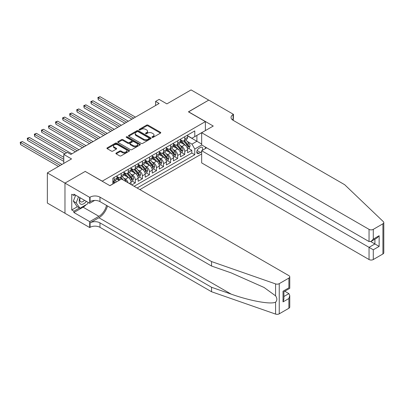 <?xml version="1.0" encoding="UTF-8"?>
<svg xmlns="http://www.w3.org/2000/svg" width="404" height="404" viewBox="0 0 404 404"><rect width="100%" height="100%" fill="white"/><g stroke="black" fill="none" stroke-linecap="round" stroke-linejoin="round"><path stroke-width="0.61" d="M152.146 137.37A0.687 0.394 0 0 0 153.116 137.37L160.479 133.118A0.98 0.566 0 0 0 160.767 132.714A0.98 0.566 0 0 0 160.479 132.315L148 125.109A0.98 0.566 0 0 0 146.617 125.109L139.249 129.366A0.687 0.394 0 0 0 139.052 129.644A0.687 0.394 0 0 0 139.249 129.926A0.687 0.394 0 0 0 140.223 129.926L141.173 129.376A3.136 1.813 0 0 1 145.612 129.376L146.652 129.972A3.136 1.813 0 0 1 147.571 131.255A3.136 1.813 0 0 1 146.652 132.537L145.698 133.088A0.687 0.394 0 0 0 145.496 133.365A0.687 0.394 0 0 0 145.698 133.648A0.687 0.394 0 0 0 146.667 133.648L147.622 133.098A3.136 1.813 0 0 1 152.056 133.098L153.096 133.694A3.136 1.813 0 0 1 154.015 134.976A3.136 1.813 0 0 1 153.096 136.259L152.146 136.81A0.687 0.394 0 0 0 151.944 137.087A0.687 0.394 0 0 0 152.146 137.37L152.146 136.81M116.185 153.045A0.98 0.566 0 0 0 115.898 153.449A0.98 0.566 0 0 0 116.185 153.848L119.685 155.868A0.98 0.566 0 0 0 121.069 155.868L129.25 151.147A0.98 0.566 0 0 0 129.538 150.748A0.98 0.566 0 0 0 129.25 150.344L116.771 143.142A0.98 0.566 0 0 0 115.387 143.142L107.206 147.864A0.98 0.566 0 0 0 106.919 148.263A0.98 0.566 0 0 0 107.206 148.667L111.433 151.106A0.98 0.566 0 0 0 112.822 151.106L116.322 149.086A0.98 0.566 0 0 0 116.61 148.682A0.98 0.566 0 0 0 116.322 148.283L114.226 147.071A2.621 1.515 0 0 1 113.458 146.001A2.621 1.515 0 0 1 115.074 144.602A2.621 1.515 0 0 1 117.933 144.93L126.149 149.677A2.621 1.515 0 0 1 126.917 150.748A2.621 1.515 0 0 1 125.301 152.146A2.621 1.515 0 0 1 122.442 151.818L121.069 151.025A0.98 0.566 0 0 0 119.685 151.025L116.185 153.045L116.185 153.848M85.315 171.483L102.263 181.149L205.373 121.619L188.426 111.832L208.732 100.111L191.072 89.915L166.887 103.878L159.115 99.394L155.585 101.434L159.115 103.475L70.836 154.439L67.306 152.404L63.776 154.439L63.776 163.413M85.315 171.362L65.009 183.083L47.354 172.892L71.543 158.923L63.776 154.439M141.243 143.42A0.98 0.566 0 0 0 142.632 143.42L150.808 138.698A0.98 0.566 0 0 0 151.096 138.299A0.98 0.566 0 0 0 150.808 137.9L138.335 130.694A0.98 0.566 0 0 0 136.946 130.694L128.765 135.416A0.98 0.566 0 0 0 128.477 135.815A0.98 0.566 0 0 0 128.765 136.219L141.243 143.42M126.649 137.517A0.687 0.394 0 0 1 127.346 137.613L127.346 136.799L140.031 144.122A0.98 0.566 0 0 1 140.319 144.521A0.98 0.566 0 0 1 140.031 144.92L131.85 149.647A0.98 0.566 0 0 1 130.462 149.647L117.988 142.44L117.988 141.642A0.98 0.566 0 0 0 117.7 142.041A0.98 0.566 0 0 0 117.988 142.44M117.988 141.642L121.488 139.617A0.98 0.566 0 0 1 122.872 139.617L127.932 142.541A0.98 0.566 0 0 0 129.32 142.541L131.643 141.198A0.98 0.566 0 0 0 131.931 140.799A0.98 0.566 0 0 0 131.643 140.4L126.376 137.36A0.687 0.394 0 0 1 126.174 137.077A0.687 0.394 0 0 1 126.598 136.714A0.687 0.394 0 0 1 127.346 136.799M64.973 213.236L47.354 203.066L47.354 172.892M131.785 184.941L135.315 182.901L132.103 181.048M130.719 174.008L132.492 175.033A3.995 2.308 60 0 1 135.315 179.926L138.143 178.295L138.143 181.27L142.38 178.826L139.163 176.967M137.779 169.933L139.552 170.953A3.995 2.308 60 0 1 142.38 175.846L145.203 174.215L145.203 177.194L149.44 174.745L146.228 172.892M144.844 165.852L146.617 166.877A3.995 2.308 60 0 1 149.44 171.771L152.268 170.14L152.268 173.114L156.505 170.67L153.288 168.811M151.904 161.777L153.677 162.802A3.995 2.308 60 0 1 156.505 167.69L159.328 166.059L159.328 169.039L163.564 166.589L160.353 164.736M158.969 157.696L160.742 158.722A3.995 2.308 60 0 1 163.564 163.615L166.392 161.984L166.392 164.958L170.629 162.514L167.413 160.661M166.029 153.621L167.801 154.646A3.995 2.308 60 0 1 170.629 159.54L173.452 157.908L173.452 160.883L177.689 158.439L174.477 156.58M173.094 149.546L174.866 150.566A3.995 2.308 60 0 1 177.689 155.459L180.517 153.828L180.517 156.808L184.754 154.358L184.754 151.384A3.995 2.308 -120 0 0 181.926 146.49L180.154 145.465M181.537 152.505L184.754 154.358M119.145 180.371L116.822 179.033M131.078 184.532L131.078 182.371A3.995 2.308 -120 0 0 128.255 177.477L123.887 174.957M128.088 182.805A3.995 2.308 60 0 0 125.427 179.108L123.654 178.083M138.143 178.295A3.995 2.308 -120 0 0 135.315 173.402L130.947 170.877M145.203 174.215A3.995 2.308 -120 0 0 142.38 169.321L138.011 166.802M152.268 170.14A3.995 2.308 -120 0 0 149.44 165.246L145.071 162.726M159.328 166.059A3.995 2.308 -120 0 0 156.505 161.171L152.136 158.646M166.392 161.984A3.995 2.308 -120 0 0 163.564 157.09L159.196 154.57M173.452 157.908A3.995 2.308 -120 0 0 170.629 153.015L166.261 150.49M180.517 153.828A3.995 2.308 -120 0 0 177.689 148.935L173.321 146.415M202.308 150.338A3.096 1.788 120 0 0 202.05 147.273A3.096 1.788 120 0 0 200.5 147.43L198.95 148.324A3.096 1.788 120 0 0 196.925 151.056A3.096 1.788 120 0 0 197.399 153.535A3.096 1.788 120 0 0 198.95 153.379L200.5 152.485A3.096 1.788 120 0 0 201.667 151.424M139.87 189.607L201.667 153.929M205.373 121.619L205.373 130.588M205.373 147.061L205.373 148.571M137.118 188.017L194.784 154.727L194.784 149.02L191.956 144.127L187.219 141.39M109.858 185.653L112.857 183.921L112.857 178.209L194.784 130.916L194.784 136.623L202.55 132.219M201.773 144.98L194.784 149.02M116.953 176.498L118.367 177.316A3.995 2.308 60 0 0 120.362 177.513L123.19 175.881A3.995 2.308 -120 0 0 124.018 174.053L124.018 171.771M124.018 172.422L125.427 173.235A3.995 2.308 60 0 0 127.427 173.437L130.25 171.806A3.995 2.308 -120 0 0 131.078 169.978L131.078 167.69M131.078 168.347L132.492 169.16A3.995 2.308 60 0 0 134.487 169.357L137.315 167.726A3.995 2.308 -120 0 0 138.143 165.898L138.143 163.615M138.143 164.266L139.552 165.084A3.995 2.308 60 0 0 141.552 165.281L144.374 163.65A3.995 2.308 -120 0 0 145.203 161.822L145.203 159.54M145.203 160.191L146.617 161.004A3.995 2.308 60 0 0 148.611 161.201L151.439 159.57A3.995 2.308 -120 0 0 152.268 157.742L152.268 155.459M152.268 156.111L153.677 156.929A3.995 2.308 60 0 0 155.676 157.126L158.499 155.495A3.995 2.308 -120 0 0 159.328 153.666L159.328 151.384M159.328 152.035L160.742 152.848A3.995 2.308 60 0 0 162.736 153.05L165.564 151.419A3.995 2.308 -120 0 0 166.392 149.591L166.392 147.303M166.392 147.96L167.801 148.773A3.995 2.308 60 0 0 169.801 148.97L172.624 147.339A3.995 2.308 -120 0 0 173.452 145.511L173.452 143.228M173.452 143.88L174.866 144.698A3.995 2.308 60 0 0 176.861 144.895L179.689 143.263A3.995 2.308 -120 0 0 180.517 141.435L180.517 139.153M134.153 186.305L191.814 153.015L191.814 150.283L187.577 152.727L187.577 149.753A3.995 2.308 -120 0 0 184.754 144.859L180.386 142.339M180.517 139.804L181.926 140.617A3.995 2.308 -120 0 0 183.926 140.814A3.995 2.308 -120 0 0 184.754 138.986L184.754 136.703M183.926 140.814L186.749 139.183A3.995 2.308 -120 0 0 187.577 137.355L187.577 135.072M114.13 177.477L114.13 179.76A3.995 2.308 60 0 1 113.302 181.588A3.995 2.308 60 0 1 112.857 181.749M113.302 181.588L116.125 179.962A3.995 2.308 -120 0 0 116.953 178.129L116.953 175.846M121.19 173.402L121.19 175.684A3.995 2.308 60 0 1 120.362 177.513M128.255 169.321L128.255 171.609A3.995 2.308 60 0 1 127.427 173.437M135.315 165.246L135.315 167.529A3.995 2.308 60 0 1 134.487 169.357M142.38 161.171L142.38 163.453A3.995 2.308 60 0 1 141.552 165.281M149.44 157.09L149.44 159.373A3.995 2.308 60 0 1 148.611 161.201M156.505 153.015L156.505 155.298A3.995 2.308 60 0 1 155.676 157.126M163.564 148.935L163.564 151.217A3.995 2.308 60 0 1 162.736 153.05M170.629 144.859L170.629 147.142A3.995 2.308 60 0 1 169.801 148.97M177.689 140.779L177.689 143.067A3.995 2.308 60 0 1 176.861 144.895M177.689 155.459L177.689 158.439M170.629 159.54L170.629 162.514M163.564 163.615L163.564 166.589M156.505 167.69L156.505 170.67M149.44 171.771L149.44 174.745M142.38 175.846L142.38 178.826M135.315 179.926L135.315 182.901M191.956 144.127L196.899 141.269L196.899 135.401L202.55 132.138M187.577 135.89L201.667 144.021M187.577 135.724L191.956 138.254L194.784 136.623M155.585 101.434L155.585 105.51M188.602 148.425L191.814 150.283M191.814 153.015L194.784 154.727M152.419 137.466L153.096 137.072A3.136 1.813 0 0 0 154.015 135.794L154.015 134.976M147.571 131.255L147.571 132.073A3.136 1.813 0 0 1 146.652 133.35L145.97 133.744M160.469 133.123L148 125.927A0.98 0.566 0 0 0 146.617 125.927L139.526 130.022M150.798 138.708L138.335 131.512A0.98 0.566 0 0 0 136.946 131.512L128.78 136.224L128.765 135.416M149.076 138.577A0.687 0.394 0 0 0 149.278 138.299A0.687 0.394 0 0 0 149.076 138.017L138.123 131.694A0.687 0.394 0 0 0 137.153 131.694L136.148 132.275A3.136 1.813 0 0 0 135.229 133.557A3.136 1.813 0 0 0 136.148 134.835L143.637 139.158A3.136 1.813 0 0 0 148.071 139.158L149.076 138.577L149.076 139.395A0.687 0.394 0 0 0 149.278 139.112L149.278 138.299M135.229 133.557L135.229 134.37A3.136 1.813 0 0 0 136.148 135.653L136.148 134.835M149.076 139.395L148.071 139.976A3.136 1.813 0 0 1 143.637 139.976L136.148 135.653M117.998 142.45L121.488 140.435L121.488 139.617M131.931 140.799L131.931 141.617A0.98 0.566 0 0 1 131.643 142.016L129.32 143.354A0.98 0.566 0 0 1 127.932 143.354L122.872 140.435A0.98 0.566 0 0 0 121.488 140.435M127.346 137.613L140.016 144.93M133.184 145.571A2.621 1.515 0 0 0 136.042 145.9A2.621 1.515 0 0 0 137.663 144.501A2.621 1.515 0 0 0 136.895 143.43L134.002 141.759A0.98 0.566 0 0 0 132.613 141.759L130.29 143.102A0.98 0.566 0 0 0 130.002 143.501A0.98 0.566 0 0 0 130.29 143.9L133.184 145.571L133.184 146.389A2.621 1.515 0 0 0 136.042 146.718A2.621 1.515 0 0 0 137.663 145.319L137.663 144.501M130.002 143.501L130.002 144.319A0.98 0.566 0 0 0 130.29 144.718L130.29 143.9M133.184 146.389L130.29 144.718M126.917 150.748L126.917 151.561A2.621 1.515 0 0 1 125.301 152.959A2.621 1.515 0 0 1 122.442 152.631L121.069 151.843A0.98 0.566 0 0 0 119.685 151.843L116.195 153.853M113.458 146.001L113.458 146.819A2.621 1.515 0 0 0 114.226 147.889L114.226 147.071M116.312 149.091L114.226 147.889M129.24 151.152L116.771 143.955A0.98 0.566 0 0 0 115.387 143.955L107.222 148.672L107.206 147.864M187.517 149.051L189.345 148L190.052 145.96A2.646 1.53 -120 0 0 189.016 143.476L185.79 139.739M185.143 145.117L181.32 140.688A7.641 4.414 -120 0 0 180.517 139.845M183.047 143.874L180.906 141.395A6.343 3.661 -120 0 0 180.517 140.971M135.456 117.135L100.04 96.682L98.273 97.702L98.273 99.743L131.926 119.17M183.567 140.961L186.83 144.738A2.646 1.53 60 0 1 187.774 146.561C188.173 147.096 188.451 146.93 188.623 146.071A2.646 1.53 -120 0 0 187.678 144.248L184.451 140.511M183.759 140.9L187.264 144.96A1.348 0.778 60 0 1 187.602 145.485L188.623 146.071M187.774 146.561L187.966 146.874M98.273 99.743L97.884 97.48L133.694 118.15M97.884 97.48L100.04 96.682M79.977 197.677A6.494 3.747 120 0 0 81.502 204.333A6.494 3.747 120 0 0 86.345 201.354M80.194 197.803A4.444 2.565 120 0 0 80.739 201.783A4.444 2.565 120 0 0 81.391 201.985A4.444 2.565 120 0 0 84.456 200.263M88.163 202.404L87.607 203.838L79.982 208.242L77.159 206.611L73.346 201.187L75.674 195.193M79.982 208.242L76.169 202.818L78.497 196.824M73.346 201.187L76.169 202.818M206.681 147.814L201.667 150.712L201.667 162.903L369.044 259.535L369.044 247.344L374.907 243.96L374.907 239.183M201.667 150.712L373.281 249.793L373.281 259.535L382.921 253.97L382.921 223.796A2.995 1.732 0 0 0 383.8 222.574A2.995 1.732 0 0 0 383.366 221.68L344.678 184.714L233.093 120.291A6.989 4.035 180 0 1 231.048 117.438A6.989 4.035 180 0 1 233.093 114.585L233.482 114.357L208.767 100.091L188.532 111.893M188.532 111.772L213.251 126.043L201.667 132.729L369.044 229.361A2.995 1.732 0 0 0 373.281 229.361L382.921 223.796M233.482 114.357L233.27 120.392M201.667 132.729L201.667 144.92L369.044 241.557L369.044 229.361M383.8 222.574L383.8 252.747A2.995 1.732 180 0 1 382.921 253.97M373.281 259.535A2.995 1.732 180 0 1 369.044 259.535M232.214 119.67A6.989 4.035 180 0 1 233.093 119.049L233.093 114.585M370.741 241.557L379.144 246.405L373.281 249.793M373.281 229.361L373.281 239.107L371.165 241.345L369.044 241.557M373.281 239.107L379.144 235.724L377.023 237.961L371.165 241.345M288.885 308.262L288.885 298.516L289.764 295.561L289.764 307.04A2.995 1.732 180 0 1 288.885 308.262L279.245 313.827A2.995 1.732 180 0 1 275.579 314.085L211.555 291.749L211.555 287.284L99.97 222.862A6.989 4.035 -0 0 0 90.082 222.862L98.909 217.761A13.009 7.509 120 0 0 107.504 205.964M211.555 287.284L231.184 294.132C249.95 300.894 270.912 304.682 275.579 302.152C277.28 300.409 277.28 298.309 275.579 295.844L264.059 287.466L231.184 272.887L211.555 266.039L99.97 201.616A6.989 4.035 -0 0 0 90.082 201.616L90.082 197.152L89.693 197.374L64.973 183.103L85.209 171.422L109.928 185.694L121.508 179.007L288.885 275.644A2.995 1.732 -0 0 1 289.764 276.866A2.995 1.732 -0 0 1 288.885 278.088L279.245 283.653L279.245 313.827M211.555 291.749L99.97 227.326A6.989 4.035 -0 0 0 90.082 227.326L89.693 227.548L64.973 213.277L64.973 183.103M211.555 266.039L211.555 261.575L99.97 197.152A6.989 4.035 -0 0 0 90.082 197.152M275.579 295.844L275.579 283.911L211.555 261.575M86.203 204.651A11.236 6.489 -60 0 1 83.093 207.181L73.871 212.504L73.871 211.196L79.492 207.954M75.003 194.809L73.871 195.46L71.755 194.238L71.755 209.974L73.871 211.196M73.871 195.46L73.871 194.152L89.693 203.288L89.693 197.374M89.693 227.548L89.693 221.634L98.909 216.317A11.236 6.489 120 0 0 106.515 205.399M73.871 212.504L89.693 221.634M284.749 291.234L288.885 293.622L289.764 295.561M94.627 200.44L89.693 203.288M275.579 283.911A2.995 1.732 -0 0 0 279.245 283.653M71.755 209.974L77.371 206.732M288.885 298.516L283.027 301.899L283.901 298.945L283.901 291.723L289.764 288.34L289.764 276.866M283.027 301.899L283.027 291.218C284.169 291.88 284.169 291.88 283.027 291.218L288.885 287.835C290.032 288.491 290.032 288.491 288.885 287.835L288.885 278.088M180.457 153.131L182.28 152.076L182.987 150.036A2.646 1.53 -120 0 0 181.957 147.551L178.73 143.814M178.083 149.192L174.255 144.763A7.641 4.414 -120 0 0 173.452 143.925M175.982 147.95L173.846 145.475A6.343 3.661 -120 0 0 173.452 145.046M128.396 121.21L92.976 100.763L91.213 101.783L91.213 103.818L124.861 123.25M176.503 145.036L179.765 148.818A2.646 1.53 60 0 1 180.709 150.642C181.108 151.172 181.391 151.01 181.558 150.152A2.646 1.53 -120 0 0 180.613 148.329L177.386 144.592M176.694 144.975L180.204 149.036A1.348 0.778 60 0 1 180.543 149.561L181.558 150.152M180.709 150.642L180.901 150.955M91.213 103.818L90.824 101.555L126.629 122.23M90.824 101.555L92.976 100.763M173.392 157.207L175.22 156.151L175.927 154.116A2.646 1.53 -120 0 0 174.892 151.631L171.665 147.894M171.018 153.273L167.195 148.844A7.641 4.414 -120 0 0 166.392 148M168.923 152.03L166.781 149.551A6.343 3.661 -120 0 0 166.392 149.126M121.331 125.285L85.916 104.838L84.148 105.858L84.148 107.898L117.801 127.326M169.443 149.116L172.705 152.894A2.646 1.53 60 0 1 173.649 154.717C174.048 155.247 174.326 155.086 174.498 154.227A2.646 1.53 -120 0 0 173.553 152.404L170.326 148.667M169.635 149.051L173.139 153.111A1.348 0.778 60 0 1 173.478 153.641L174.498 154.227M173.649 154.717L173.841 155.03M84.148 107.898L83.759 105.636L119.569 126.306M83.759 105.636L85.916 104.838M166.332 161.287L168.155 160.231L168.862 158.191A2.646 1.53 -120 0 0 167.832 155.707L164.605 151.97M163.958 157.348L160.13 152.919A7.641 4.414 -120 0 0 159.328 152.081M161.858 156.106L159.721 153.626A6.343 3.661 -120 0 0 159.328 153.202M114.271 129.366L78.851 108.918L77.088 109.938L77.088 111.974L110.741 131.401M162.378 153.192L165.64 156.969A2.646 1.53 60 0 1 166.584 158.792C166.983 159.328 167.266 159.161 167.433 158.302A2.646 1.53 -120 0 0 166.488 156.479L163.261 152.747M162.57 153.131L166.079 157.191A1.348 0.778 60 0 1 166.418 157.717L167.433 158.302M166.584 158.792L166.776 159.11M77.088 111.974L76.699 109.711L112.504 130.386M76.699 109.711L78.851 108.918M159.267 165.362L161.095 164.307L161.802 162.272A2.646 1.53 -120 0 0 160.767 159.782L157.545 156.05M156.893 161.428L153.071 156.994A7.641 4.414 -120 0 0 152.268 156.156M154.798 160.186L152.656 157.706A6.343 3.661 -120 0 0 152.268 157.277M107.206 133.441L71.791 112.994L70.023 114.014L70.023 116.054L103.677 135.481M155.318 157.267L158.58 161.05A2.646 1.53 60 0 1 159.524 162.873C159.923 163.403 160.206 163.241 160.373 162.383A2.646 1.53 -120 0 0 159.428 160.56L156.202 156.823M155.51 157.207L159.014 161.267A1.348 0.778 60 0 1 159.353 161.797L160.373 162.383M159.524 162.873L159.716 163.186M70.023 116.054L69.634 113.792L105.444 134.461M69.634 113.792L71.791 112.994M152.207 169.438L154.03 168.387L154.737 166.347A2.646 1.53 -120 0 0 153.707 163.862L150.48 160.125M149.833 165.504L146.006 161.075A7.641 4.414 -120 0 0 145.203 160.231M147.733 164.261L145.597 161.782A6.343 3.661 -120 0 0 145.203 161.358M100.147 137.522L64.726 117.069L62.963 118.089L62.963 120.129L96.617 139.557M148.253 161.347L151.515 165.125A2.646 1.53 60 0 1 152.459 166.948C152.858 167.483 153.141 167.317 153.308 166.458A2.646 1.53 -120 0 0 152.364 164.635L149.137 160.898M148.445 161.287L151.954 165.347A1.348 0.778 60 0 1 152.293 165.872L153.308 166.458M152.459 166.948L152.651 167.261M62.963 120.129L62.575 117.867L98.379 138.537M62.575 117.867L64.726 117.069M145.142 173.518L146.97 172.463L147.677 170.422A2.646 1.53 -120 0 0 146.647 167.938L143.42 164.201M142.774 169.584L138.946 165.15A7.641 4.414 -120 0 0 138.143 164.312M140.673 168.337L138.532 165.862A6.343 3.661 -120 0 0 138.143 165.433M93.082 141.597L57.666 121.15L55.898 122.17L55.898 124.205L89.552 143.637M141.193 165.423L144.455 169.205A2.646 1.53 60 0 1 145.4 171.028C145.799 171.559 146.081 171.397 146.248 170.538A2.646 1.53 -120 0 0 145.304 168.715L142.077 164.978M141.385 165.362L144.89 169.422A1.348 0.778 60 0 1 145.228 169.953L146.248 170.538M145.4 171.028L145.591 171.341M55.898 124.205L55.51 121.942L91.319 142.617M55.51 121.942L57.666 121.15M138.082 177.593L139.905 176.543L140.612 174.503A2.646 1.53 -120 0 0 139.582 172.018L136.355 168.281M135.709 173.659L131.881 169.231A7.641 4.414 -120 0 0 131.078 168.387M133.608 172.417L131.472 169.938A6.343 3.661 -120 0 0 131.078 169.513M86.022 145.672L50.601 125.225L48.839 126.245L48.839 128.285L82.492 147.713M134.128 169.503L137.39 173.281A2.646 1.53 60 0 1 138.335 175.104C138.734 175.634 139.016 175.472 139.183 174.614A2.646 1.53 -120 0 0 138.239 172.791L135.012 169.054M134.32 169.438L137.83 173.498A1.348 0.778 60 0 1 138.168 174.028L139.183 174.614M138.335 175.104L138.527 175.417M48.839 128.285L48.45 126.023L84.254 146.692M48.45 126.023L50.601 125.225M131.017 181.674L132.845 180.618L133.552 178.578A2.646 1.53 -120 0 0 132.522 176.094L129.295 172.357M128.649 177.735L124.821 173.306A7.641 4.414 -120 0 0 124.018 172.468M126.548 176.492L124.407 174.013A6.343 3.661 -120 0 0 124.018 173.589M78.957 149.753L43.541 129.305L41.774 130.325L41.774 132.361L75.427 151.793M127.068 173.579L130.33 177.356A2.646 1.53 60 0 1 131.275 179.179C131.674 179.714 131.957 179.553 132.123 178.694A2.646 1.53 -120 0 0 131.179 176.866L127.952 173.134M127.26 173.518L130.765 177.578A1.348 0.778 60 0 1 131.103 178.103L132.123 178.694M131.275 179.179L131.467 179.497M41.774 132.361L41.385 130.098L77.194 150.773M41.385 130.098L43.541 129.305M126.351 181.8A2.646 1.53 -120 0 0 125.457 180.169L122.23 176.437M119.943 179.911L117.756 177.381A7.641 4.414 -120 0 0 116.953 176.543M119.256 180.305L117.347 178.093A6.343 3.661 -120 0 0 116.953 177.664M71.897 153.828L36.481 133.381L34.714 134.401L34.714 136.441L64.832 153.828M123.366 180.078L120.887 177.21M120.195 177.593L121.447 179.043M120.003 177.659L121.286 179.139M34.714 136.441L34.325 134.178L66.599 152.808M34.325 134.178L36.481 133.381M116.413 181.952L115.17 180.512M63.776 157.297L29.416 137.461L27.649 138.476L27.649 140.516L63.776 161.373M115.069 182.724L113.827 181.29M113.135 181.674L114.383 183.118M112.943 181.734L114.221 183.214M27.649 140.516L27.26 138.254L63.776 159.333M27.26 138.254L29.416 137.461M62.009 164.428L22.356 141.536L20.589 142.556L20.589 144.592L58.479 166.468M20.589 144.592L20.2 142.329L60.241 165.448M20.2 142.329L22.356 141.536M125.427 179.108L128.255 177.477M132.492 175.033L135.315 173.402M139.552 170.953L142.38 169.321M146.617 166.877L149.44 165.246M153.677 162.802L156.505 161.171M160.742 158.722L163.564 157.09M167.801 154.646L170.629 153.015M174.866 150.566L177.689 148.935M181.926 146.49L184.754 144.859M184.754 138.986L187.577 137.355M114.13 179.76L116.953 178.129M121.19 175.684L124.018 174.053M128.255 171.609L131.078 169.978M135.315 167.529L138.143 165.898M142.38 163.453L145.203 161.822M149.44 159.373L152.268 157.742M156.505 155.298L159.328 153.666M163.564 151.217L166.392 149.591M170.629 147.142L173.452 145.511M177.689 143.067L180.517 141.435M184.754 151.384L187.577 149.753M129.209 183.451L131.078 182.371M197.117 150.53L200.5 152.485M196.758 152.116L198.95 153.379M153.096 137.072L153.096 136.259M145.698 133.648L145.698 133.088M146.652 133.35L146.652 132.537M139.249 129.926L139.249 129.366M146.617 125.927L146.617 125.109M148 125.927L148 125.109M160.479 133.118L160.479 132.315M136.946 131.512L136.946 130.694M138.335 131.512L138.335 130.694M150.808 138.698L150.808 137.9M143.637 139.976L143.637 139.158M148.071 139.976L148.071 139.158M122.872 140.435L122.872 139.617M127.932 143.354L127.932 142.541M129.32 143.354L129.32 142.541M131.643 142.016L131.643 141.198M140.031 144.92L140.031 144.122M119.685 151.843L119.685 151.025M121.069 151.843L121.069 151.025M122.442 152.631L122.442 151.818M116.322 149.086L116.322 148.283M115.387 143.955L115.387 143.142M116.771 143.955L116.771 143.142M129.25 151.147L129.25 150.344M187.113 147.697L190.031 146.011M181.32 140.688L181.684 140.476M187.678 144.248L189.016 143.476M185.567 145.465L186.83 144.738M379.144 235.724L379.144 246.405M231.184 294.132L98.909 217.761M99.97 201.616L99.97 197.152M99.97 222.862L99.97 227.326M275.579 314.085L275.579 302.152M90.082 222.862L90.082 227.326M83.093 207.181L98.909 216.317M283.901 296.501L288.885 293.622M180.053 151.773L182.972 150.086M174.255 144.763L174.619 144.556M180.613 148.329L181.957 147.551M178.502 149.546L179.765 148.818M172.988 155.848L175.907 154.166M167.195 148.844L167.559 148.632M173.553 152.404L174.892 151.631M171.442 153.621L172.705 152.894M165.928 159.928L168.847 158.242M160.13 152.919L160.494 152.707M166.488 156.479L167.832 155.707M164.377 157.701L165.64 156.969M158.863 164.004L161.782 162.322M153.071 156.994L153.434 156.787M159.428 160.56L160.767 159.782M157.318 161.777L158.58 161.05M151.803 168.084L154.722 166.398M146.006 161.075L146.369 160.863M152.364 164.635L153.707 163.862M150.253 165.852L151.515 165.125M144.743 172.16L147.657 170.473M138.946 165.15L139.309 164.943M145.304 168.715L146.647 167.938M143.193 169.933L144.455 169.205M137.678 176.235L140.597 174.553M131.881 169.231L132.244 169.018M138.239 172.791L139.582 172.018M136.133 174.008L137.39 173.281M130.618 180.315L133.532 178.629M124.821 173.306L125.184 173.094M131.179 176.866L132.522 176.094M129.068 178.088L130.33 177.356M117.756 177.381L118.12 177.174M124.493 180.729L125.457 180.169"/></g></svg>
